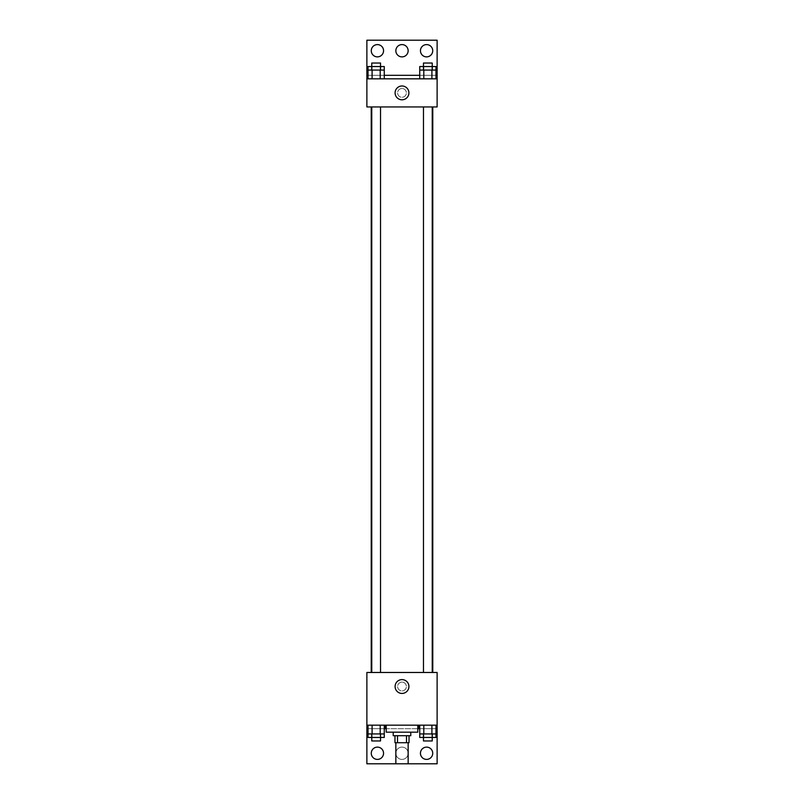 <?xml version="1.0" encoding="UTF-8"?>
<svg xmlns="http://www.w3.org/2000/svg" width="804" height="804" viewBox="0 0 804 804"><rect width="100%" height="100%" fill="white"/><g stroke="black" fill="none" stroke-linecap="round" stroke-linejoin="round"><path stroke-width="0.6" stroke-dasharray="4.02 3.01" d="M408.151 763.8L395.849 763.8M408.151 742.725L395.849 742.725L408.151 742.725M397.498 742.725L394.975 742.725L394.975 735.7L397.498 735.7L397.498 742.725L409.025 742.725L409.025 735.7L406.502 735.7L406.502 742.725M397.498 735.7L394.975 735.7M406.502 735.7L409.025 735.7M393.216 735.7L410.784 735.7M402 732.183L393.216 732.183L402 732.183M417.809 732.183L386.191 732.183M417.809 725.158L386.191 725.158L417.809 725.158M385.448 725.158L437.125 725.158L385.448 725.158M431.909 725.158L419.738 725.158L435.969 725.158L423.798 725.158L431.909 725.158L431.909 733.941L435.969 733.941L435.969 728.675L419.738 728.675L431.909 728.675L419.738 728.675L419.738 733.941L431.909 733.941M380.202 725.158L368.031 725.158L384.262 725.158L372.091 725.158L380.202 725.158L380.202 733.941L384.262 733.941L384.262 728.675L368.031 728.675L380.202 728.675L368.031 728.675L368.031 733.941L380.202 733.941M437.125 686.526L437.125 690.917L437.125 686.526M366.875 725.158L366.875 763.8L437.125 763.8L437.125 725.158L366.875 725.158L366.875 672.476L437.125 672.476L437.125 725.158M432.24 672.476L423.467 672.476L432.24 672.476L423.467 672.476L432.24 672.476L432.24 106.942L423.467 106.942L432.24 106.942M380.533 672.476L371.76 672.476L380.533 672.476L371.76 672.476L380.533 672.476L380.533 106.942L371.76 106.942L380.533 106.942M371.227 672.476L432.773 672.476L371.227 672.476M402 682.134A4.392 4.392 0 0 0 398.201 688.716A4.392 4.392 0 0 0 405.799 688.716A4.392 4.392 0 0 0 402 682.134A4.392 4.392 0 0 1 405.799 688.716A4.392 4.392 0 0 1 398.201 688.716A4.392 4.392 0 0 1 402 682.134M366.875 686.526L366.875 690.917L366.875 686.526M395.096 686.526A6.904 6.904 0 0 0 405.457 692.505A6.904 6.904 0 0 0 405.457 680.536A6.904 6.904 0 0 0 395.096 686.526M420.442 753.258A6.151 6.151 0 0 1 429.658 747.941A6.151 6.151 0 0 1 429.658 758.584A6.151 6.151 0 0 1 420.442 753.258M371.267 753.258A6.151 6.151 0 0 1 380.483 747.941A6.151 6.151 0 0 1 380.483 758.584A6.151 6.151 0 0 1 371.267 753.258M395.849 753.258A6.151 6.151 0 0 1 405.075 747.941A6.151 6.151 0 0 1 405.075 758.584A6.151 6.151 0 0 1 395.849 753.258A6.151 6.151 0 0 1 405.075 747.941A6.151 6.151 0 0 1 405.075 758.584A6.151 6.151 0 0 1 395.849 753.258M368.031 737.459L380.202 737.459L380.202 728.675L368.031 728.675L384.262 728.675L380.202 728.675L384.262 728.675L380.202 728.675L380.202 737.459L384.262 737.459M419.738 737.459L431.909 737.459L431.909 728.675L419.738 728.675L435.969 728.675L431.909 728.675L435.969 728.675L431.909 728.675L431.909 737.459L435.969 737.459M417.809 728.675L386.191 728.675M437.125 728.675L366.875 728.675M432.773 106.942L371.227 106.942L432.773 106.942M366.875 106.942L437.125 106.942L437.125 78.842L366.875 78.842L366.875 106.942M402 88.5A4.392 4.392 0 0 0 398.201 95.083A4.392 4.392 0 0 0 405.799 95.083A4.392 4.392 0 0 0 402 88.5A4.392 4.392 0 0 1 405.799 95.083A4.392 4.392 0 0 1 398.201 95.083A4.392 4.392 0 0 1 402 88.5M437.125 92.892L437.125 88.5L437.125 92.892M366.875 78.842L366.875 40.2L437.125 40.2L437.125 78.842L366.875 78.842L437.125 78.842M368.031 78.842L384.262 78.842L368.031 78.842M435.969 78.842L423.798 78.842L435.969 78.842M419.738 78.842L431.909 78.842L419.738 78.842M366.875 92.892L366.875 88.5L366.875 92.892M395.096 92.892A6.904 6.904 0 0 0 405.457 98.872A6.904 6.904 0 0 0 405.457 86.912A6.904 6.904 0 0 0 395.096 92.892M395.849 50.742A6.151 6.151 0 0 1 405.075 45.416A6.151 6.151 0 0 1 405.075 56.059A6.151 6.151 0 0 1 395.849 50.742M383.558 50.742A6.151 6.151 0 0 1 374.342 56.059A6.151 6.151 0 0 1 374.342 45.416A6.151 6.151 0 0 1 383.558 50.742M432.733 50.742A6.151 6.151 0 0 1 423.517 56.059A6.151 6.151 0 0 1 423.517 45.416A6.151 6.151 0 0 1 432.733 50.742M380.202 70.059L368.031 70.059L368.031 75.325L384.262 75.325L372.091 75.325L384.262 75.325L380.202 75.325L384.262 75.325L384.262 70.059L380.202 70.059L380.202 78.842M431.909 70.059L419.738 70.059L419.738 75.325L435.969 75.325L423.798 75.325L435.969 75.325L431.909 75.325L435.969 75.325L435.969 70.059L431.909 70.059L431.909 78.842M366.875 75.325L437.125 75.325M432.24 70.059L423.467 70.059L432.24 70.059M423.798 70.059L423.798 78.842M432.24 66.541L423.467 66.541L432.24 66.541M380.533 70.059L371.76 70.059L380.533 70.059M372.091 70.059L372.091 78.842M380.533 66.541L371.76 66.541L380.533 66.541M419.738 66.541L435.969 66.541M419.738 75.325L431.909 75.325L419.738 75.325M423.798 66.541L423.798 75.325L423.798 66.541M431.909 66.541L431.909 75.325L431.909 66.541M432.24 63.034L423.467 63.034M368.031 66.541L384.262 66.541M368.031 75.325L380.202 75.325L368.031 75.325M372.091 66.541L372.091 75.325L372.091 66.541M380.202 66.541L380.202 75.325L380.202 66.541M380.533 63.034L371.76 63.034M432.24 733.941L423.467 733.941L432.24 733.941M423.798 725.158L423.798 733.941M432.24 737.459L423.467 737.459L432.24 737.459M380.533 733.941L371.76 733.941L380.533 733.941M372.091 725.158L372.091 733.941M380.533 737.459L371.76 737.459L380.533 737.459M423.798 728.675L423.798 737.459L423.798 728.675M432.24 740.966L423.467 740.966M372.091 728.675L372.091 737.459L372.091 728.675M380.533 740.966L371.76 740.966M371.76 106.942L371.76 672.476M423.467 106.942L423.467 672.476"/><path stroke-width="1.21" d="M395.849 742.725L395.849 763.8L408.151 763.8L408.151 742.725M406.502 735.7L406.502 742.725L394.975 742.725L394.975 735.7M406.502 742.725L409.025 742.725L409.025 735.7M410.784 732.183L410.784 735.7L393.216 735.7L393.216 732.183M397.498 735.7L397.498 742.725M386.191 725.158L386.191 732.183L417.809 732.183L417.809 725.158M366.875 725.158L366.875 672.476L437.125 672.476L437.125 725.158L366.875 725.158L366.875 763.8L437.125 763.8L437.125 728.675L435.969 728.675M437.125 725.158L437.125 728.675M395.096 686.526A6.904 6.904 0 0 1 405.457 680.536A6.904 6.904 0 0 1 405.457 692.505A6.904 6.904 0 0 1 395.096 686.526M418.552 725.158L418.552 728.675L417.809 728.675M419.738 728.675L418.552 728.675M385.448 725.158L385.448 728.675L384.262 728.675M368.031 728.675L366.875 728.675M386.191 728.675L385.448 728.675M420.442 753.258A6.151 6.151 0 0 1 429.658 747.941A6.151 6.151 0 0 1 429.658 758.584A6.151 6.151 0 0 1 420.442 753.258M371.267 753.258A6.151 6.151 0 0 1 380.483 747.941A6.151 6.151 0 0 1 380.483 758.584A6.151 6.151 0 0 1 371.267 753.258M432.773 106.942L432.773 672.476M432.24 672.476L432.24 106.942M380.533 106.942L380.533 672.476M437.125 106.942L366.875 106.942L366.875 40.2L437.125 40.2L437.125 106.942M437.125 78.842L366.875 78.842M395.096 92.892A6.904 6.904 0 0 1 405.457 86.912A6.904 6.904 0 0 1 405.457 98.872A6.904 6.904 0 0 1 395.096 92.892M366.875 75.325L368.031 75.325M384.262 75.325L419.738 75.325M435.969 75.325L437.125 75.325M395.849 50.742A6.151 6.151 0 0 1 405.075 45.416A6.151 6.151 0 0 1 405.075 56.059A6.151 6.151 0 0 1 395.849 50.742M383.558 50.742A6.151 6.151 0 0 1 374.342 56.059A6.151 6.151 0 0 1 374.342 45.416A6.151 6.151 0 0 1 383.558 50.742M432.733 50.742A6.151 6.151 0 0 1 423.517 56.059A6.151 6.151 0 0 1 423.517 45.416A6.151 6.151 0 0 1 432.733 50.742M432.24 70.059L432.24 63.034L423.467 63.034L423.467 66.541L435.969 66.541L435.969 70.059L419.738 70.059L419.738 78.842M435.969 70.059L435.969 78.842M431.909 70.059L431.909 78.842M423.798 70.059L423.798 78.842M380.533 70.059L380.533 63.034L371.76 63.034L371.76 66.541L384.262 66.541L384.262 70.059L368.031 70.059L368.031 78.842M384.262 70.059L384.262 78.842M380.202 70.059L380.202 78.842M372.091 70.059L372.091 78.842M423.467 70.059L423.467 66.541L419.738 66.541L419.738 70.059M371.76 70.059L371.76 66.541L368.031 66.541L368.031 70.059M435.969 725.158L435.969 733.941L419.738 733.941L419.738 737.459L432.24 737.459L432.24 740.966L423.467 740.966L423.467 733.941M419.738 725.158L419.738 733.941M431.909 725.158L431.909 733.941M423.798 725.158L423.798 733.941M432.24 733.941L432.24 737.459L435.969 737.459L435.969 733.941M384.262 725.158L384.262 733.941L368.031 733.941L368.031 737.459L380.533 737.459L380.533 740.966L371.76 740.966L371.76 733.941M368.031 725.158L368.031 733.941M380.202 725.158L380.202 733.941M372.091 725.158L372.091 733.941M380.533 733.941L380.533 737.459L384.262 737.459L384.262 733.941M371.227 106.942L371.227 672.476M423.467 672.476L423.467 106.942M371.76 106.942L371.76 672.476"/></g></svg>
